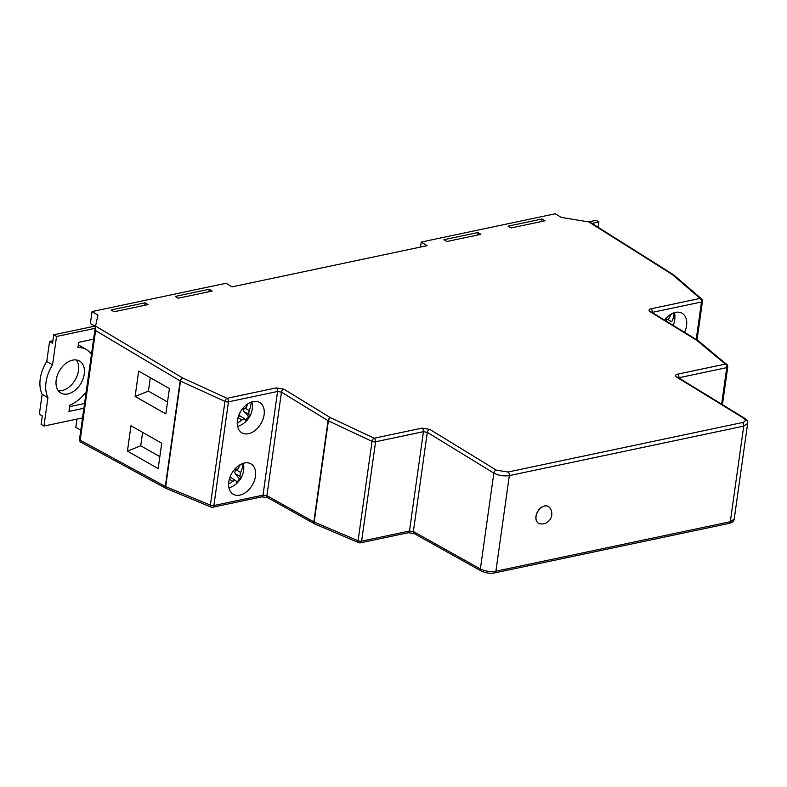 <?xml version="1.0" encoding="UTF-8"?>
<svg xmlns="http://www.w3.org/2000/svg" width="787" height="787" viewBox="0 0 787 787"><rect width="100%" height="100%" fill="white"/><g stroke="black" fill="none" stroke-linecap="round" stroke-linejoin="round"><path stroke-width="1.18" d="M46.767 361.449A31.883 21.436 120.3 0 0 40.245 378.754A31.883 21.436 120.3 0 0 42.154 394.287L39.35 414.208L42.301 415.939L41.121 424.39L43.954 426.052L47.938 397.681A31.883 21.436 120.3 0 1 46.039 382.148A31.883 21.436 120.3 0 1 52.552 364.843L46.767 361.449L49.571 341.479L52.867 340.781M56.192 380.003A18.504 12.444 -59.7 0 1 65.429 363.751A18.504 12.444 -59.7 0 1 79.566 361.076A18.504 12.444 -59.7 0 1 84.258 374.081A18.504 12.444 -59.7 0 1 75.021 390.332A18.504 12.444 -59.7 0 1 60.874 393.008A18.504 12.444 -59.7 0 1 56.192 380.003M76.329 359.974A18.504 12.444 -59.7 0 1 78.474 370.687A18.504 12.444 -59.7 0 1 58.327 390.726M665.782 318.646A21.151 4.584 40.6 0 1 665.979 318.873L667.74 319.522L669.127 318.361A21.151 14.796 -36.9 0 0 670.829 314.308M664.602 320.122A17.58 11.825 -59.7 0 1 675.502 312.39A17.58 11.825 -59.7 0 1 682.122 313.285A17.58 11.825 -59.7 0 1 684.542 332.33M228.958 487.891A17.58 11.825 -59.7 0 0 229.617 487.674A21.328 21.328 0 0 0 236.336 483.779A21.151 4.083 -138 0 0 235.933 480.788L234.634 480.395L232.785 481.29A21.151 15.287 143.9 0 1 228.614 483.877M239.868 495.131A17.58 11.825 -59.7 0 1 233.247 494.246A17.58 11.825 -59.7 0 1 229.902 477.443A17.58 11.825 -59.7 0 1 244.383 463.022A17.58 11.825 -59.7 0 1 251.004 463.907A17.58 11.825 -59.7 0 1 254.349 480.719A17.58 11.825 -59.7 0 1 239.868 495.131M247.561 403.997A21.151 15.11 136.3 0 1 246.242 407.469L244.688 408.827L243.045 408.305A21.151 3.256 -142.9 0 0 242.957 408.227M253.011 401.577A17.58 11.825 120.3 0 0 238.53 415.998A17.58 11.825 120.3 0 0 241.875 432.801A17.58 11.825 120.3 0 0 248.505 433.696A17.58 11.825 120.3 0 0 262.986 419.274A17.58 11.825 120.3 0 0 259.631 402.462A17.58 11.825 120.3 0 0 253.011 401.577M95.601 330.56L95.188 327.825L79.517 439.372A2.774 1.072 8 0 0 80.156 440.208A2.774 1.072 8 0 0 80.185 440.218L165.319 486.435L180.154 380.928L95.601 330.56L80.185 440.218A2.774 1.849 -61.5 0 0 80.933 442.196A2.774 2.774 0 0 1 79.517 439.372A2.774 1.072 8 0 1 79.517 439.343L95.168 328.012M549.601 507.585A9.71 6.532 120.3 0 0 548.352 506.494A9.71 6.532 120.3 0 0 544.693 506.002A9.71 6.532 120.3 0 0 536.685 513.97A9.71 6.532 120.3 0 0 538.534 523.266A9.71 6.532 120.3 0 0 540.098 523.817A10.074 10.074 0 0 0 549.601 507.585M548.293 506.464A9.71 6.532 120.3 0 0 548.234 506.425A9.71 6.532 120.3 0 0 544.574 505.933A9.71 6.532 120.3 0 0 536.567 513.901A9.71 6.532 120.3 0 0 538.416 523.198A9.71 6.532 120.3 0 0 538.475 523.227M158.157 468.599L127.435 451.118L130.996 425.757L161.728 443.248L158.157 468.599M165.85 413.923L135.118 396.432L138.679 371.08L169.412 388.571L165.85 413.923M743.371 417.986A2.774 1.849 121.5 0 1 744.433 418.133L677.902 377.386A2.774 1.849 121.5 0 0 676.84 377.239L743.371 417.986C746.165 420.032 745.83 421.557 742.357 422.56L507.949 472.043A2.774 1.751 78.1 0 1 509.337 475.604C503.808 476.401 498.643 475.564 493.843 473.095L427.311 432.348L413.362 531.55L480.365 568.962C485.195 571.273 490.37 572.021 495.899 571.205L730.306 521.722L734.202 519.164L747.65 423.475L743.735 426.121L509.337 475.604L495.899 571.205A2.774 1.751 -101.9 0 1 494.698 572.887L729.106 523.404C732.323 522.598 734.025 521.181 734.202 519.164M496.331 470.134L429.8 429.387A2.774 1.849 121.5 0 0 427.311 432.348L423.445 431.67L375.586 441.773L361.617 541.151L409.476 531.048L413.362 531.55A2.774 1.889 -60.8 0 0 414.119 533.527L481.123 570.939A2.774 1.889 -60.8 0 1 480.365 568.962L493.843 473.095A2.774 1.849 121.5 0 1 496.331 470.134L507.949 472.043M415.142 533.665A2.774 1.889 -60.8 0 1 414.119 533.527L408.276 532.73A2.774 1.751 78.1 0 0 409.476 531.048L423.445 431.67A2.774 1.751 78.1 0 0 422.058 428.108L374.199 438.221A2.774 1.515 115.1 0 0 372.044 441.35L328.386 420.858L314.17 522.047L358.075 540.728L372.044 441.35A2.774 1.072 8 0 0 375.586 441.773A2.774 1.751 78.1 0 0 374.199 438.221L330.54 417.73A2.774 1.849 121.5 0 0 328.051 420.691L281.451 392.152L266.901 495.672A2.774 1.889 119.2 0 0 267.659 497.65L314.584 523.857A2.774 1.889 119.2 0 0 314.741 523.926M95.188 327.825L97.942 315.164L92.059 311.554L226.105 283.261L231.988 286.862L427.095 245.682L421.202 242.071L555.248 213.779L561.131 217.379L588.824 221.934L591.362 223.085M95.434 326.497L90.377 323.536L92.059 311.554M91.44 354.494A31.883 21.436 120.3 0 0 86.324 349.526L80.54 346.142A31.883 21.436 120.3 0 0 78.277 345.06M84.553 403.505L69.62 406.653M86.324 349.526A31.883 21.436 120.3 0 0 77.933 347.48L78.661 342.325L93.594 339.177M95.119 328.327L56.546 336.472L52.552 364.843M82.527 417.907L43.954 426.052M83.884 408.256L68.951 411.414L69.836 405.059A31.883 21.436 120.3 0 0 86.206 391.729M56.546 336.472L53.703 334.809L94.814 326.133M665.713 318.725L666.559 319.335L665.625 318.824M674.016 312.852L673.957 312.823A15.15 3.276 40.6 0 1 674.016 312.852A21.151 15.287 143.9 0 1 671.675 321.814L667.789 319.512M674.479 312.655A17.58 11.825 -59.7 0 1 674.607 313.334A21.328 21.328 0 0 1 673.18 325.375M242.868 463.435A15.15 3.276 40.6 0 1 242.888 463.484A21.151 15.287 143.9 0 1 240.556 472.446L239.878 476.292A21.151 4.584 40.6 0 1 240.34 479.224A21.151 4.584 40.6 0 1 239.917 479.588A14.54 10.506 143.9 0 1 236.503 483.582M235.933 480.788L231.112 477.689A3.079 2.076 120.3 0 0 230.621 477.493M229.607 478.299A21.151 14.796 -36.9 0 0 230.237 477.837M234.595 469.347L238.008 468.993A21.151 14.796 -36.9 0 0 239.71 464.93M243.35 463.287A17.58 11.825 -59.7 0 1 243.488 463.966A21.328 21.328 0 0 1 240.34 479.224M421.202 242.071L420.504 247.069M477.906 232.529L480.847 234.329L446.878 241.501L443.937 239.701L477.906 232.529L477.552 235.028M542.046 218.983L544.998 220.793L511.029 227.955L508.087 226.154L542.046 218.983L541.702 221.481M209.253 289.242L175.285 296.404L178.236 298.214L212.195 291.042L209.253 289.242L208.899 291.741M145.113 302.779L111.144 309.95L114.085 311.75L148.054 304.579L145.113 302.779L144.759 305.277M76.949 419.087L75.788 427.331L80.805 430.145M166.224 488.481A2.774 1.849 118.5 0 1 166.077 488.412A2.774 1.849 118.5 0 1 165.319 486.435A2.774 1.072 8 0 0 165.673 486.602A2.774 1.515 112.5 0 0 166.332 488.53L211.044 507.064A2.774 1.515 112.5 0 1 210.385 505.136A2.774 1.072 8 0 0 213.887 505.539A2.774 1.751 78.1 0 1 212.687 507.222L261.815 496.843A2.774 1.751 78.1 0 0 263.015 495.171L266.901 495.672L313.826 521.879L328.051 420.691A2.774 1.072 8 0 0 328.386 420.858A2.774 1.515 115.1 0 1 330.54 417.73L283.95 389.191A2.774 1.849 121.5 0 0 281.451 392.152L277.585 391.473L228.456 401.842L213.887 505.539L263.015 495.171L277.585 391.473A2.774 1.751 78.1 0 0 276.207 387.912L227.069 398.291A2.774 1.476 114.6 0 0 224.954 401.439L180.498 381.095L165.673 486.602L210.385 505.136L224.954 401.439A2.774 1.072 8 0 0 228.456 401.842A2.774 1.751 78.1 0 0 227.069 398.291L182.614 377.947A2.774 1.82 120.8 0 0 180.154 380.928A2.774 1.072 8 0 0 180.498 381.095A2.774 1.476 114.6 0 1 182.614 377.947L95.522 326.074M651.164 311.918L651.351 312.006A2.774 1.849 121.5 0 0 650.288 311.859L696.889 340.397L725.378 364.086L677.509 374.189C675.197 374.858 674.971 375.881 676.84 377.239M237.585 426.446A17.58 11.825 120.3 0 0 238.254 426.229A21.328 21.328 0 0 0 245.947 421.458A21.151 2.754 38.6 0 0 245.023 419.087L241.825 419.924A21.151 15.612 -43.1 0 1 237.231 423.042M246.016 421.36A15.15 11.175 -43.1 0 0 249.44 416.903A21.151 3.256 -142.9 0 0 249.627 416.707A21.328 21.328 0 0 0 252.125 402.521A17.58 11.825 120.3 0 0 251.988 401.842M239.337 413.086L238.933 416.874A21.151 15.11 136.3 0 1 238.018 417.622M242.898 408.305L243.478 408.62L242.937 408.256M249.627 416.707A21.151 3.256 -142.9 0 0 248.731 414.316L249.125 410.519A21.151 15.612 -43.1 0 0 251.122 402.127M239.71 415.92A3.079 2.076 -59.7 0 1 240.31 416.126L244.836 418.92M245.662 420.042L248.515 416.382L244.147 411.778A3.079 2.076 -59.7 0 1 243.98 408.817M248.515 416.382L249.44 416.903M240.743 464.35L239.405 465.874M235.726 470.095A3.079 2.076 120.3 0 0 235.303 473.754L239.917 479.588M239.405 479.303L236.592 482.5M671.862 313.728L670.524 315.243M666.845 319.463A3.079 2.076 120.3 0 0 666.127 321.057M42.154 394.287L47.938 397.681M49.571 341.479L52.522 343.211L53.703 334.809M592.011 223.429L598.897 221.973L598.15 227.295M598.897 221.973L596.064 220.321L588.578 221.895M159.84 456.667L140.735 445.786L127.435 451.118M140.735 445.786L142.614 432.378M167.523 401.98L148.418 391.109L135.118 396.432M148.418 391.109L150.297 377.691M229.332 479.234L232.785 481.29M696.21 339.482L701.483 301.992L652.354 312.36A2.774 1.751 -101.9 0 0 650.967 308.799L700.096 298.43L672.364 274.565L588.824 221.934M650.967 308.799C648.655 309.478 648.429 310.491 650.288 311.859M283.95 389.191L276.207 387.912M429.8 429.387L422.058 428.108M729.106 523.404A2.774 1.751 78.1 0 0 730.306 521.722L743.735 426.121A2.774 1.751 -101.9 0 0 742.357 422.56M721.63 404.174L726.765 367.637L678.896 377.74A2.774 1.751 -101.9 0 0 677.509 374.189M673.593 274.83A2.774 1.879 122.2 0 0 673.456 274.732A2.774 1.879 122.2 0 0 672.364 274.565A2.774 2.145 130.7 0 1 673.78 274.978A2.774 2.774 0 0 0 673.456 274.732L590.821 222.682M702.457 301.332A2.774 2.774 0 0 0 701.522 298.844A2.774 2.145 130.7 0 0 700.096 298.43A2.774 1.751 -101.9 0 1 701.483 301.992A2.774 1.072 8 0 0 702.457 301.332L697.026 339.974M314.849 523.985A2.774 1.554 113.1 0 1 314.17 522.047A2.774 1.072 8 0 1 313.826 521.879A2.774 1.889 119.2 0 0 314.584 523.857A2.774 2.774 0 0 0 314.849 523.985L358.754 542.666A2.774 2.774 0 0 0 360.416 542.833L408.276 532.73M698.089 340.643A2.774 1.849 121.5 0 0 697.951 340.545A2.774 1.849 121.5 0 0 696.889 340.397A2.774 2.125 129.7 0 1 698.276 340.771A2.774 2.774 0 0 0 697.951 340.545L651.351 312.006M360.416 542.833A2.774 1.751 78.1 0 0 361.617 541.151A2.774 1.072 8 0 1 358.075 540.728A2.774 1.554 113.1 0 0 358.754 542.666M726.765 364.47A2.774 2.125 129.7 0 0 725.378 364.086A2.774 1.751 -101.9 0 1 726.765 367.637A2.774 1.072 8 0 0 727.739 366.988A2.774 2.774 0 0 0 726.765 364.47L698.276 340.771M238.008 417.661L241.825 419.924M245.544 408.404L249.125 410.519M244.147 411.778L248.731 414.316M236.671 470.134L240.556 472.446M235.303 473.754L239.878 476.292M166.332 488.53A2.774 2.774 0 0 1 166.077 488.412L80.933 442.196M211.044 507.064A2.774 2.774 0 0 0 212.687 507.222M701.522 298.844L673.78 274.978M261.815 496.843L267.659 497.65M494.698 572.887C490.793 573.369 487.448 573.782 481.123 570.939M722.436 404.666L727.739 366.988M744.433 418.133C747.05 419.933 748.122 421.714 747.65 423.475L747.65 423.475"/></g></svg>
